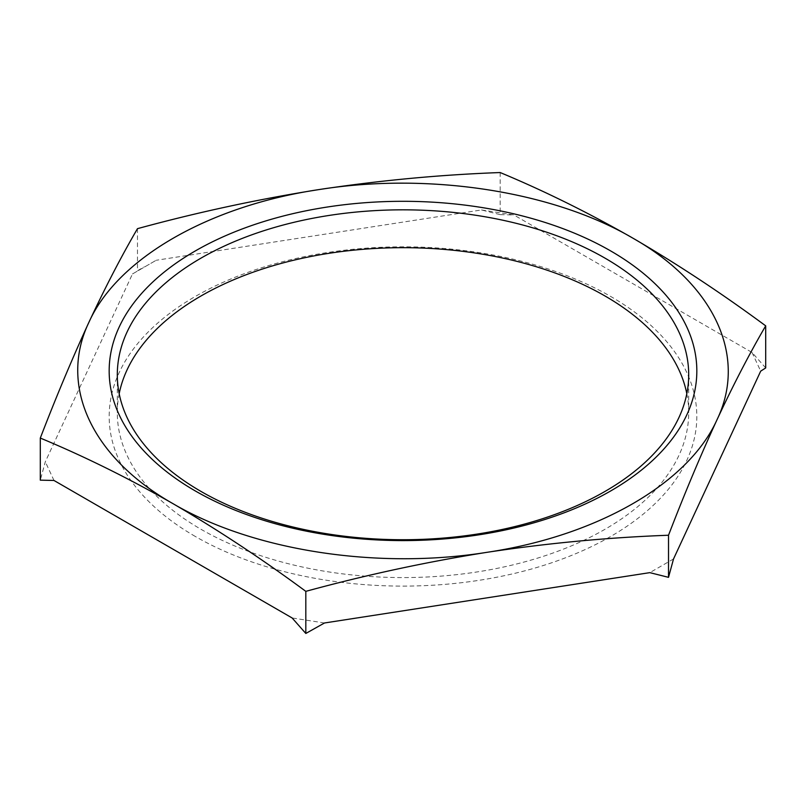 <?xml version="1.0" encoding="UTF-8"?>
<svg xmlns="http://www.w3.org/2000/svg" width="806" height="806" viewBox="0 0 806 806"><rect width="100%" height="100%" fill="white"/><g stroke="black" fill="none" stroke-linecap="round" stroke-linejoin="round"><path stroke-width="0.6" stroke-dasharray="4.03 3.02" d="M195.233 536.413A293.827 169.643 180 0 1 195.233 296.507A293.827 169.643 180 0 1 610.767 296.507A293.827 169.643 180 0 1 610.767 536.413A293.827 169.643 180 0 1 195.233 536.413M686.813 393.701A285.697 164.948 180 0 1 688.697 412.632A285.697 164.948 180 0 1 512.334 565.026A285.697 164.948 180 0 1 200.976 529.27A285.697 164.948 180 0 1 117.303 412.632A285.697 164.948 180 0 1 119.187 393.701M132.476 273.959L156.173 260.278L132.476 273.959L45.307 461.778L40.3 480.154M500.183 172.544L500.183 214.648L481.494 209.953L156.173 260.278M481.494 209.953L513.865 214.96L500.183 214.648M765.7 367.939L752.018 352.454L513.865 214.96M752.018 352.454L760.693 371.143M673.524 558.961L649.827 572.643M324.506 622.978L292.135 617.97M53.982 480.467L45.307 461.778M137.483 228.662L137.483 270.756L144.052 266.967M117.303 374.78L117.303 412.632M688.697 374.78L688.697 412.632"/><path stroke-width="1.21" d="M119.187 393.701A285.697 164.948 180 0 1 309.02 256.862A285.697 164.948 180 0 1 605.024 295.993A285.697 164.948 180 0 1 686.813 393.701M200.976 491.418A285.697 164.948 180 0 1 117.303 374.78A285.697 164.948 180 0 1 293.666 222.385A285.697 164.948 180 0 1 605.024 258.142A285.697 164.948 180 0 1 688.697 374.78A285.697 164.948 180 0 1 512.334 527.174A285.697 164.948 180 0 1 200.976 491.418M673.524 558.961L760.693 371.143L765.7 367.939L765.7 325.846C749.59 353.441 733.4 384.674 717.108 419.533C700.837 454.826 684.637 493.403 668.517 535.244L668.517 577.338L673.524 558.961M668.517 535.244C608.409 537.441 547.959 543.123 487.167 552.291C426.434 561.923 365.984 574.94 305.817 591.352L305.817 633.456L324.506 622.978L649.827 572.643L668.517 577.338M305.817 591.352C261.809 558.84 217.56 529.623 173.058 503.7C128.597 478.26 84.348 456.387 40.3 438.061L40.3 480.154L53.982 480.467L292.135 617.97L305.817 633.456M610.767 250.988A293.827 169.643 0 0 0 195.233 250.988A293.827 169.643 0 0 0 195.233 490.904A293.827 169.643 0 0 0 610.767 490.904A293.827 169.643 0 0 0 610.767 250.988M40.3 438.061C56.41 396.25 72.6 357.683 88.892 322.35C105.163 287.52 121.363 256.288 137.483 228.662C197.591 212.25 258.041 199.233 318.833 189.601C379.566 180.433 440.016 174.751 500.183 172.544C544.191 190.851 588.44 212.724 632.942 238.193C677.403 264.086 721.652 293.303 765.7 325.846M173.058 503.7C91.723 457.576 58.385 385.802 88.892 322.35C117.414 258.625 208.411 206.064 318.833 189.601C428.681 171.99 553.027 191.213 632.942 238.193C714.277 284.306 747.615 356.091 717.108 419.533C688.586 483.268 597.589 535.829 487.167 552.291C377.319 569.902 252.973 550.679 173.058 503.7"/></g></svg>
